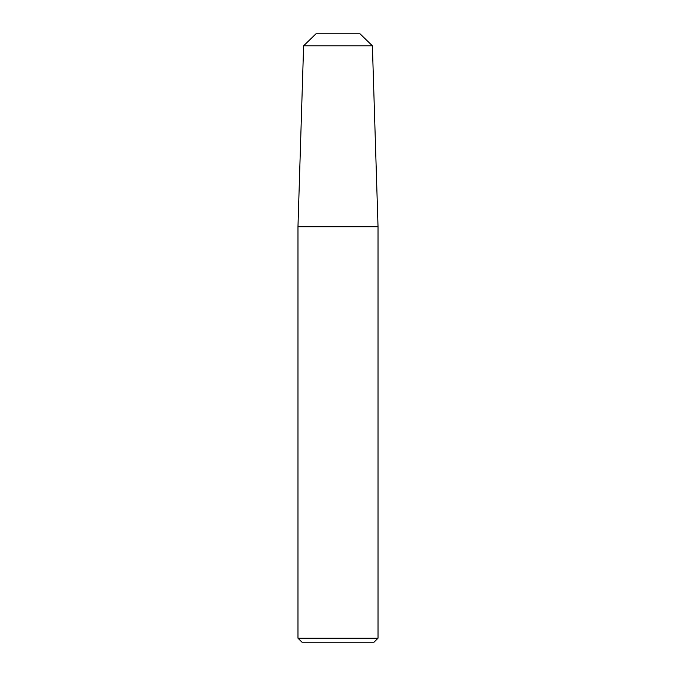 <?xml version="1.0" encoding="UTF-8"?>
<svg xmlns="http://www.w3.org/2000/svg" width="676" height="676" viewBox="0 0 676 676"><rect width="100%" height="100%" fill="white"/><g stroke="black" fill="none" stroke-linecap="round" stroke-linejoin="round"><path stroke-width="0.51" stroke-dasharray="3.38 2.54" d="M297.972 638.195L378.028 638.195M378.028 226.73L297.972 226.73L378.028 226.73M374.022 642.2L301.978 642.2M372.391 45.799L303.608 45.799M315.988 33.8L360.012 33.8"/><path stroke-width="1.01" d="M378.028 638.195L378.028 226.73L372.391 45.799L360.012 33.8L315.988 33.8L303.608 45.799L297.972 226.73L297.972 638.195L301.978 642.2L374.022 642.2L378.028 638.195L297.972 638.195M297.972 226.73L378.028 226.73L297.972 226.73M303.608 45.799L372.391 45.799"/></g></svg>
